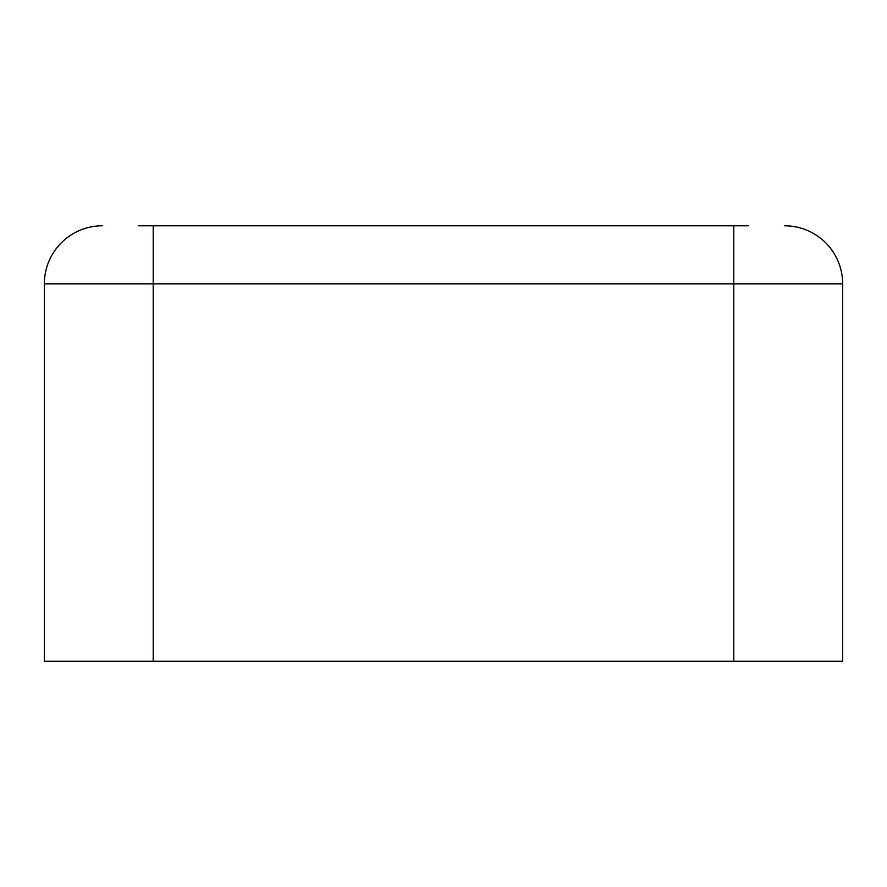 <?xml version="1.0" encoding="UTF-8"?>
<svg xmlns="http://www.w3.org/2000/svg" width="887" height="887" viewBox="0 0 887 887"><rect width="100%" height="100%" fill="white"/><g stroke="black" fill="none" stroke-linecap="round" stroke-linejoin="round"><path stroke-width="1.33" d="M138.694 225.786L748.306 225.786M44.35 661.214L44.35 283.84A58.054 58.054 0 0 1 102.404 225.786A58.054 58.054 0 0 0 44.35 283.84L44.35 661.214L842.65 661.214L842.65 283.84L842.65 661.214M784.596 225.786A58.054 58.054 0 0 1 842.65 283.84A58.054 58.054 0 0 0 784.596 225.786M44.35 283.84L842.65 283.84M153.207 225.786L153.207 661.214M733.793 225.786L733.793 661.214"/></g></svg>
